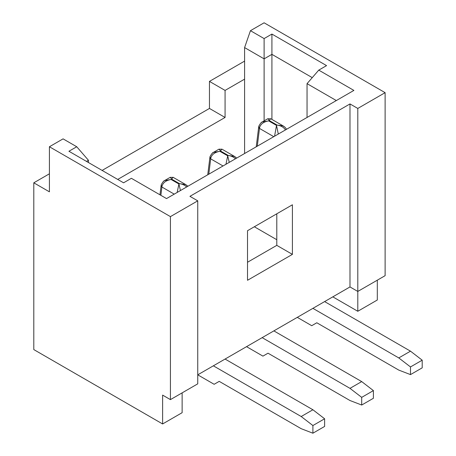 <?xml version="1.0" encoding="UTF-8"?>
<svg xmlns="http://www.w3.org/2000/svg" width="456" height="456" viewBox="0 0 456 456"><rect width="100%" height="100%" fill="white"/><g stroke="black" fill="none" stroke-linecap="round" stroke-linejoin="round"><path stroke-width="0.68" d="M312.901 433.2L324.615 426.44L324.615 418.779L312.901 425.539L312.901 433.2L301.194 428.691L219.216 381.364L214.143 384.294L197.75 374.832L349.986 286.938L349.986 103.934L189.941 196.336L197.75 200.839L197.75 383.844L170.424 399.621L162.615 395.113L162.615 423.96L33.801 349.587L33.801 182.81L49.413 173.799M292.41 254.368L247.517 280.286L247.517 230.702L292.41 204.784L292.41 254.368L276.792 245.356L276.792 213.801M247.517 262.257L276.792 245.356M102.11 170.419L209.458 108.442L209.458 81.396L244.593 61.115M276.792 239.719L254.345 226.763M385.12 92.665L385.12 275.669L357.795 291.441L357.795 108.442L385.12 92.665L264.109 22.8L250.447 30.689L264.109 38.578L271.913 34.069L326.564 65.618L318.755 70.127L353.89 90.413L166.52 198.588L131.385 178.307L123.582 182.81L68.93 151.261L76.739 146.752L63.076 138.863L49.413 146.752L170.424 216.617L170.424 399.621M170.424 216.617L197.75 200.839M332.812 296.85L357.795 311.277L357.795 291.441L349.986 286.938M349.986 103.934L357.795 108.442M357.795 311.277L377.311 300.008L377.311 280.172M49.413 146.752L49.413 191.828L33.801 182.81M117.728 179.43L225.07 117.454L225.07 90.413L244.593 79.144L244.593 47.589L264.109 58.858L264.109 38.578M244.593 153.512L244.593 79.144M162.615 423.96L182.132 412.691L182.132 392.861M336.323 100.554L307.048 83.647L318.755 70.127M307.048 117.454L307.048 83.647M88.447 162.53L88.447 160.273L86.497 161.401M264.109 120.868L264.109 58.858L271.913 54.349L271.913 119.415M312.252 77.64L271.913 54.349L271.913 34.069M225.07 117.454L209.458 108.442M225.07 90.413L209.458 81.396M250.447 30.689L244.593 47.589M88.447 160.273L76.739 146.752M297.289 317.359L311.733 325.698L316.806 322.768L398.778 370.095L410.491 374.604L410.491 366.943L422.199 360.183L410.491 351.166L324.615 301.587M410.491 374.604L422.199 367.844L422.199 360.183M410.491 351.166L398.778 357.926L312.901 308.347M398.778 357.926L410.491 366.943M273.771 136.669L259.481 128.421A2.759 1.79 -172.9 0 1 258.695 126.95L256.238 146.786M284.903 127.161L283.17 125.93L277.094 125.069L269.268 120.549L270.653 118.685L283.581 126.152M285.479 129.909C283.752 127.275 280.959 125.662 277.094 125.069L276.513 125.406L268.687 120.886L269.268 120.549L267.889 118.685L262.2 121.969L268.687 120.886C263.682 121.78 260.65 124.009 259.595 127.577A2.759 1.567 13 0 1 258.837 126.147L258.695 126.95M278.297 134.053L276.513 125.406L274.575 136.201M260.878 122.977L262.2 121.969M257.281 146.188L259.595 127.577M246.542 346.657L262.935 356.125L268.014 353.195L349.986 400.522L361.699 405.031L361.699 397.364L373.407 390.604L361.699 381.592L273.868 330.885M361.699 405.031L373.407 398.27L373.407 390.604M361.699 381.592L349.986 388.352L262.154 337.645M349.986 388.352L361.699 397.364M223.024 165.967L210.683 158.842A2.759 1.79 -172.9 0 1 209.897 157.377L207.742 174.785M236.111 157.582L234.373 156.357L228.302 155.49L220.476 150.976L221.855 149.112L234.789 156.579M235.467 158.785C233.597 156.995 231.209 155.895 228.302 155.49L227.715 155.832L219.889 151.312L220.476 150.976L219.097 149.112L213.402 152.395L219.889 151.312C214.884 152.207 211.858 154.436 210.797 158.004A2.759 1.567 13 0 1 210.039 156.573M229.243 162.376L227.715 155.832L225.954 164.274M212.08 153.404L213.402 152.395M208.785 174.186L210.797 158.004M324.615 418.779L312.901 409.762L301.194 416.522L213.362 365.815M312.901 409.762L225.07 359.054M301.194 416.522L312.901 425.539M174.226 194.136L161.891 187.017A2.759 1.79 -172.9 0 1 161.105 185.546L159.959 194.803M187.313 185.757L185.581 184.526L179.51 183.665L171.684 179.145L173.063 177.281L185.997 184.748M186.669 186.954C184.8 185.165 182.417 184.064 179.51 183.665L178.923 184.002L171.097 179.482L171.684 179.145L170.305 177.281L164.61 180.565L171.097 179.482C166.092 180.376 163.06 182.605 162.005 186.173A2.759 1.567 13 0 1 161.247 184.743L161.105 185.546M180.445 190.545L178.923 184.002L177.162 192.443M163.288 181.573L164.61 180.565M160.865 195.322L162.005 186.173M286.579 129.276L285.046 127.281L283.102 125.993M270.63 118.765L267.877 118.788M262.525 121.889C261.721 121.763 260.49 123.177 258.837 126.135M236.653 158.095L234.31 156.414M221.833 149.192L219.085 149.215M213.727 152.315C212.923 152.19 211.698 153.604 210.045 156.562L209.897 157.377M187.861 186.265L185.518 184.589M173.041 177.361L170.293 177.384M164.935 180.485C164.131 180.359 162.9 181.773 161.247 184.731"/></g></svg>
